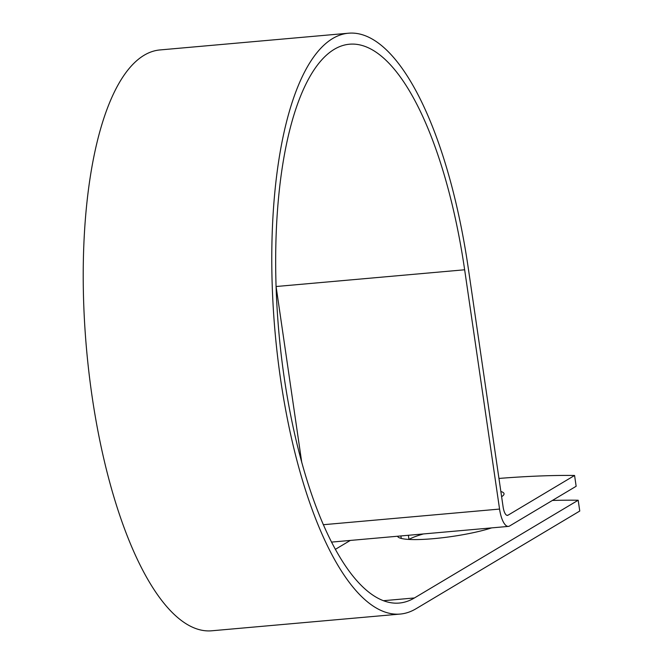 <?xml version="1.0" encoding="UTF-8"?>
<svg xmlns="http://www.w3.org/2000/svg" width="664" height="664" viewBox="0 0 664 664"><rect width="100%" height="100%" fill="white"/><g stroke="black" fill="none" stroke-linecap="round" stroke-linejoin="round"><path stroke-width="1" d="M491.592 527.897A53.875 8.242 171.7 0 1 433.534 538.662A53.875 8.242 171.7 0 1 397.587 536.238M498.954 478.437A230.217 35.217 -8.3 0 1 574.576 475.466L576.153 486.272L509.562 526.012A21.547 7.37 -95.1 0 1 508.4 526.403A21.547 7.37 -95.1 0 1 499.56 509.072L464.651 269.783A280.523 95.923 84.9 0 0 349.613 44.206A280.523 95.923 84.9 0 0 278.863 332.116A280.523 95.923 84.9 0 0 399.205 603.061A280.523 95.923 84.9 0 0 414.427 597.957L578.186 500.233A230.217 35.217 -8.3 0 0 552.398 500.449M335.312 549.377L350.31 540.43M501.619 496.714A53.875 8.242 -8.3 0 0 504.042 493.701A53.875 8.242 -8.3 0 0 500.863 491.501M574.576 475.466L507.993 515.206A10.499 3.594 -95.1 0 1 507.421 515.397A10.499 3.594 -95.1 0 1 503.113 506.956L468.203 267.658A291.579 99.708 84.9 0 0 348.642 33.2A291.579 99.708 84.9 0 0 275.095 332.448A291.579 99.708 84.9 0 0 400.184 614.067A291.579 99.708 84.9 0 0 416.004 608.755L579.763 511.039L578.186 500.233M408.368 535.275L408.974 539.434A53.875 8.242 171.7 0 1 423.458 533.939M348.642 33.2L160.082 49.933A291.579 99.708 84.9 0 0 86.536 349.181A291.579 99.708 84.9 0 0 211.625 630.8L400.184 614.067M301.796 462.7L276.099 286.566M414.427 597.957L383.319 600.712M507.993 515.206L506.823 515.305M464.651 269.783L276.099 286.516M499.56 509.072L323.285 524.718M400.898 535.939L401.263 538.438M508.4 526.403L331.461 542.106"/></g></svg>
